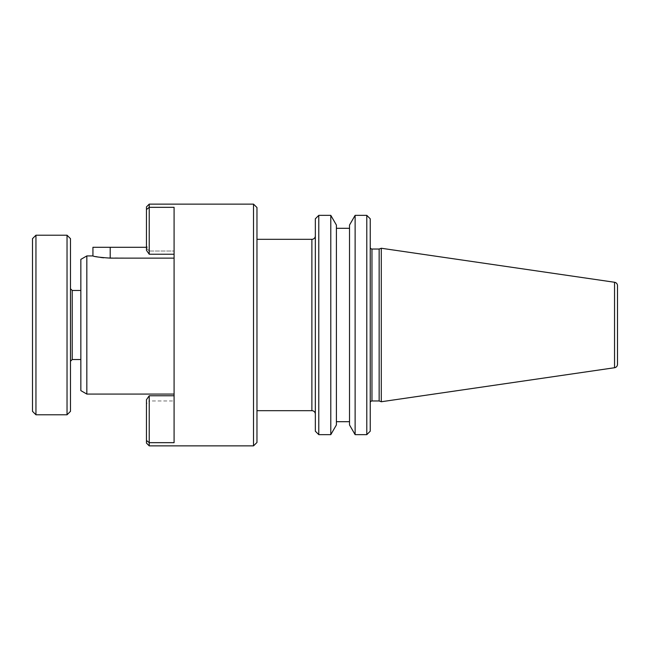 <?xml version="1.0" encoding="UTF-8"?>
<svg xmlns="http://www.w3.org/2000/svg" width="650" height="650" viewBox="0 0 650 650"><rect width="100%" height="100%" fill="white"/><g stroke="black" fill="none" stroke-linecap="round" stroke-linejoin="round"><path stroke-width="0.49" stroke-dasharray="3.25 2.44" d="M70.484 238.664L70.484 411.336M80.844 390.618L80.844 259.382M86.832 394.071L86.832 255.929M67.031 414.789L67.031 235.211M35.953 414.789L35.953 235.211M103.561 257.798L174.086 258.123L174.086 394.071L174.086 251.014L174.086 254.223L149.224 254.223L149.224 251.014L174.086 251.014L174.086 254.223L174.086 251.014L149.224 251.014L149.224 254.223L146.461 250.291L146.461 209.544L149.224 207.334L149.224 204.132M253.516 445.868L253.516 204.132M149.224 445.868L149.224 442.666L174.086 442.666L174.086 395.777L149.224 395.777L149.224 400.977L174.086 400.977M174.086 254.223L174.086 207.334L149.224 207.334L149.224 254.223M146.461 403.739L146.461 399.709L146.461 403.739L149.224 400.977L149.224 395.777L149.224 442.666M256.969 239.322L256.969 410.678L256.969 239.322M315.331 414.131L315.331 235.869L315.331 414.131M336.399 228.304L336.399 421.696L336.399 228.304M349.521 228.304L349.521 421.696L349.521 228.304M370.24 402.699L370.24 247.301L370.24 402.699M146.461 247.301C147.843 247.301 147.843 247.301 146.461 247.301C147.843 247.301 147.843 247.301 146.461 247.301L146.461 246.261L146.461 248.178L149.224 251.014L146.461 248.178L146.461 247.301L110.199 247.301L110.199 258.123M381.29 401.749L381.29 248.251M379.153 400.977L379.153 249.023M370.24 431.194L370.24 218.806M366.787 434.647L366.787 215.353M355.119 434.647L355.119 215.353M349.521 424.946L349.521 225.054M336.399 424.946L336.399 225.054M330.793 434.647L330.793 215.353M318.784 434.647L318.784 215.353M315.331 431.194L315.331 218.806M256.969 442.479L256.969 207.521M146.461 443.105L146.461 399.709M146.461 209.544L146.461 206.895M92.934 255.929L95.851 256.604M97.979 257.018L100.596 257.441M92.934 247.301L110.199 247.301M80.844 325L80.844 290.469L80.844 325M32.5 411.336L32.5 238.664M72.215 359.531L72.215 290.469M311.878 410.678L311.878 239.322M371.963 400.977L371.963 249.023M614.543 367.738L614.543 282.262M147.493 247.301L146.461 246.261"/><path stroke-width="0.97" d="M86.832 394.071L86.832 255.929L80.844 259.382L80.844 390.618L86.832 394.071L174.086 394.071M70.484 411.336L70.484 238.664L67.031 235.211L67.031 414.789L70.484 411.336M35.953 414.789L32.5 411.336L32.5 238.664L35.953 235.211L35.953 414.789L67.031 414.789M174.086 254.223L149.224 254.223L149.224 207.334L174.086 207.334L174.086 442.666L149.224 442.666L149.224 395.777L174.086 395.777L174.086 442.666L174.086 207.334L174.086 258.123L110.199 258.123C99.702 257.384 93.949 256.652 92.934 255.929L86.832 255.929M149.224 254.223L146.461 250.291L146.461 206.895L149.224 204.132L253.516 204.132L253.516 445.868L149.224 445.868L149.224 442.666L146.461 440.456L146.461 443.105L149.224 445.868M253.516 204.132L256.969 207.521L256.969 442.479L253.516 445.868M256.969 410.678L311.878 410.678A3.453 3.453 0 0 1 315.331 414.131M256.969 239.322L311.878 239.322L311.878 410.678M315.331 235.869A3.453 3.453 0 0 1 311.878 239.322M318.784 215.353L315.331 218.806L315.331 431.194L318.784 434.647L330.793 434.647L330.793 215.353L318.784 215.353L318.784 434.647M330.793 215.353L336.399 225.054L336.399 424.946L330.793 434.647M336.399 421.696L349.521 421.696M336.399 228.304L349.521 228.304M355.119 215.353L349.521 225.054L349.521 424.946L355.119 434.647L366.787 434.647L366.787 215.353L355.119 215.353L355.119 434.647M366.787 215.353L370.24 218.806L370.24 431.194L366.787 434.647M371.963 249.023L371.963 400.977L379.153 400.977L379.153 249.023L371.963 249.023A1.731 1.731 0 0 1 370.24 247.301M371.963 400.977A1.731 1.731 0 0 0 370.24 402.699M379.153 400.977L381.29 401.749L381.29 248.251L379.153 249.023M614.543 282.262L614.543 367.738A3.453 3.453 0 0 0 617.5 364.317L617.5 285.683A3.453 3.453 0 0 0 614.543 282.262L381.29 248.251M614.543 367.738L381.29 401.749M617.5 285.683L617.5 364.317M149.224 204.132L149.224 207.334L146.461 209.544M149.224 442.666L146.461 440.456L146.461 399.709L149.224 395.777L146.461 399.709M95.851 256.604L97.979 257.018M100.596 257.441L103.561 257.798M146.461 247.301L92.934 247.301L92.934 255.929M80.844 290.469L72.215 290.469L72.215 359.531L70.484 361.262M110.199 258.123L110.199 247.301M72.215 359.531L80.844 359.531M72.215 290.469L70.484 288.738M35.953 235.211L67.031 235.211"/></g></svg>
